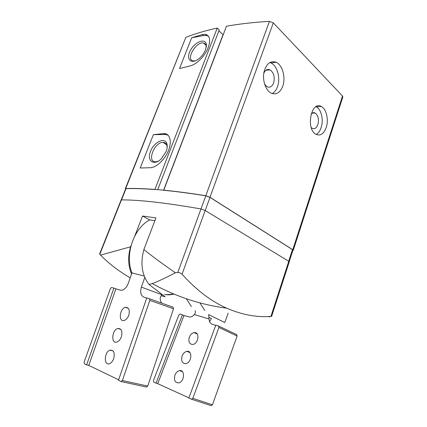 <?xml version="1.0" encoding="UTF-8"?>
<svg xmlns="http://www.w3.org/2000/svg" width="427" height="427" viewBox="0 0 427 427"><rect width="100%" height="100%" fill="white"/><g stroke="black" fill="none" stroke-linecap="round" stroke-linejoin="round"><path stroke-width="0.64" d="M311.107 114.03C312.388 112.659 313.749 112.322 315.19 113.032C318.222 115.455 319.118 119.293 317.88 124.556C316.514 128.084 314.619 129.333 312.196 128.297L311.219 127.529M263.774 73.316C265.311 69.964 267.398 68.811 270.029 69.857C273.851 72.691 275.047 77.068 273.616 82.987C272.1 86.665 269.923 87.919 267.094 86.745L264.644 84.295M140.205 168.008L150.843 167.699C156.709 167.267 165.292 159.143 168.681 150.016C172.15 140.889 169.594 133.245 163.861 133.587L153.378 134.676L140.205 168.008M292.869 250.419L293.269 250.265L292.778 249.715L209.988 197.285L205.803 195.721C190.063 193.207 176.041 191.36 163.754 190.191L154.942 189.428L217.242 28.065C205.248 30.68 194.781 33.786 185.83 37.373L125.341 188.654L125.549 189.033M154.942 189.428C143.547 188.574 133.795 188.27 125.698 188.52L125.341 188.654M179.521 68.539L190.047 65.95C195.577 64.808 203.54 57.64 207.357 49.713C210.997 40.869 210.292 35.724 205.254 34.267L202.345 34.534L191.675 37.795L179.521 68.539M161.209 295.74L165.153 296.776L149.103 284.531C141.887 275.137 140.152 263.464 143.883 249.517L155.94 217.914L142.506 216.025L149.781 219.932L154.884 220.674M268.925 316.898L270.921 316.428C256.574 317.491 241.837 314.742 226.71 308.182C211.253 301.403 196.367 290.088 182.051 274.235C180.888 273.077 179.463 272.517 177.765 272.559L175.406 272.757C165.9 277.769 158.177 281.377 152.231 283.576L149.103 284.531M271.604 316.434L289.33 261.634L205.184 210.516L200.978 208.952C165.863 202.83 139.351 199.809 121.444 199.895L121.092 200.012L99.603 254.017L100.607 255.095C108.634 263.427 118.498 271.006 130.192 277.838M100.607 255.095L130.603 246.79L131.025 245.706M134.831 235.859L142.506 216.025M143.883 249.517C152.813 256.755 163.322 264.5 175.406 272.757M130.603 246.79C127.753 256.526 128.068 265.589 131.548 273.985M155.15 189.545C143.803 188.697 134.089 188.392 126.013 188.633L125.655 188.766L121.215 199.921M293.269 250.265L342.838 96.95L342.507 96.032L273.317 22.866L269.442 21.355C253.585 22.295 239.253 23.928 226.454 26.25L163.754 190.191M326.223 127.492C323.757 133.955 320.319 136.224 315.905 134.291C305.54 129.061 311.219 100.313 321.334 106.526C326.409 108.965 328.875 119.848 326.223 127.492M282.749 86.195C279.995 92.947 276.034 95.216 270.867 93.006C265.738 90.252 262.424 80.783 263.886 72.627C266.112 63.799 270.216 60.346 276.2 62.267C282.557 65.059 285.925 77.735 282.749 86.195M223.198 34.758L218.87 30.883M163.546 190.271L223.022 34.79M157.718 189.753L219.232 29.938L217.242 28.065M289.292 261.489L292.959 250.153L292.463 249.603L209.977 197.375L205.793 195.817C190.138 193.314 176.191 191.477 163.957 190.314M164.507 294.475C167.651 295.025 170.821 294.897 174.013 294.096L165.922 294.678M204.773 310.482L199.911 302.887L204.773 310.482M191.392 306.602L186.343 298.756L191.392 306.602M166.146 151.5L161.438 158.716C153.96 166.3 146.605 161.027 150.485 151.441C153.971 141.887 165.212 136.635 166.984 144.032C167.501 146.157 167.219 148.649 166.146 151.5M168.051 135.124L165.153 134.473L153.378 134.676M208.536 36.204L206.604 35.5L203.482 35.564L191.675 37.795M205.547 49.815C204.058 53.439 201.741 56.481 198.603 58.937C190.768 64.952 185.542 58.787 190.581 50.114C195.288 41.398 206.017 37.683 206.433 44.92L205.547 49.815M195.315 60.831L193.431 60.949C185.249 60.212 195.838 41.307 203.465 43.004C205.136 43.33 206.07 44.493 206.262 46.49L206.273 47.322M158.236 161.214L155.711 161.812C146.482 162.356 154.36 141.855 163.087 142.383C165.068 142.453 166.359 143.52 166.952 145.602L167.176 147.411M269.779 62.491L270.937 62.934C277.304 65.694 280.694 78.264 277.523 86.654C276.312 90.006 274.529 92.317 272.17 93.582M315.996 106.702L316.204 106.803C321.296 109.221 323.783 120.024 321.131 127.609C320.004 130.934 318.361 133.213 316.199 134.452M113.699 358.675C112.701 361.333 111.292 363.009 109.461 363.713C103.489 365.918 104.252 351.613 110.102 350.151C113.806 350.017 115.002 352.857 113.699 358.675M128.783 315.265C127.721 318.051 126.2 319.78 124.22 320.447C118.236 322.326 119.544 308.502 125.383 307.339C128.885 307.285 130.021 309.927 128.783 315.265M121.364 336.839C120.318 339.604 118.829 341.338 116.891 342.038C110.812 344.114 111.853 329.815 117.804 328.486C121.465 328.384 122.656 331.171 121.364 336.839M118.642 379.8L88.763 365.384L115.92 288.855L120.27 290.152L122.106 290.189C124.743 289.389 126.787 287.136 128.228 283.432L131.927 272.912L144.235 276.077M144.774 277.411L141.406 287.12C139.949 292.324 140.787 295.687 143.931 297.208L146.723 298.041M131.927 272.912C124.572 254.679 133.827 227.933 149.781 219.932M148.169 238.287L144.31 248.402M162.308 294.86L162.276 294.876C160.947 295.66 160.264 296.882 160.216 298.542C160.285 300.528 160.84 302.076 161.881 303.186M122.4 380.51L147.731 386.072L146.397 387.054L121.038 381.535L122.4 380.51L149.824 300.352L149.402 298.719L146.76 297.929L118.471 380.292L121.038 381.535M88.763 365.384L86.617 364.888L113.913 288.145L111.618 287.462L110.406 288.497L84.13 362.133L84.397 363.815L86.617 364.888M147.731 386.072L173.495 308.774L173.042 307.184L149.402 298.719M115.92 288.855L113.913 288.145M173.495 308.774L149.824 300.352M180.824 371.111L180.973 370.705M188.088 351.848L188.243 351.448M195.176 333.06L195.32 332.686M209.593 321.595L211.408 318.483L209 317.325M215.726 325.374L212.454 324.36C210.356 323.586 209.23 321.803 209.065 319.001L208.589 314.614L224.778 322.497L228.194 313.172M195.208 310.669C195.609 312.046 195.32 313.343 194.354 314.555C192.988 316.065 191.515 316.903 189.946 317.069L183.962 315.537L157.734 383.681L188.915 397.841M174.969 375.045C173.72 380.089 174.931 382.709 178.598 382.923C184.496 382.096 185.339 369.28 179.484 370.615C177.515 371.068 176.009 372.541 174.969 375.045M189.348 337.127C188.163 341.723 189.289 344.173 192.732 344.472C198.566 343.986 200.017 331.646 194.189 332.622C192.065 333.007 190.453 334.506 189.348 337.127M182.148 355.91C180.909 360.81 182.099 363.388 185.718 363.644C191.686 362.977 192.844 350.193 186.903 351.368C184.822 351.795 183.236 353.31 182.148 355.91M156.058 383.12L153.752 382.074L153.448 380.542L178.838 314.961L180.05 314.085L182.404 314.811L156.058 383.12L157.734 383.681M218.934 327.45L192.828 398.338L191.477 399.218L211.098 405.65L212.422 404.807L237.124 336.054L236.654 334.603L218.48 325.966L218.934 327.45L237.124 336.054M191.477 399.218L188.851 398.023L215.811 325.139L218.48 325.966M182.404 314.811L183.962 315.537M192.828 398.338L212.422 404.807M125.698 188.52L185.83 37.373M177.765 272.559L200.978 208.952M99.822 254.268L121.444 199.895M270.921 316.428L288.823 261.11M182.051 274.235L205.184 210.516M292.778 249.715L342.507 96.032M209.988 197.285L273.317 22.866M205.803 195.721L269.442 21.355M292.463 249.603L288.753 261.068M209.977 197.375L205.2 210.522M205.793 195.817L201 208.952M126.013 188.633L121.535 199.9M163.578 133.603L164.838 134.473M202.345 34.534L203.482 35.564M141.406 287.12L162.276 294.876M209.065 319.001L194.354 314.555M315.19 113.032L312.094 113.171M270.029 69.857L265.856 70.343M226.71 308.182C200.653 304.777 175.823 296.573 152.231 283.576M163.861 133.587L165.153 134.473M205.254 34.267L206.604 35.5M206.262 46.49L206.433 44.92M203.465 43.004L206.044 45.315M166.952 145.602L166.984 144.032M163.087 142.383L166.685 144.812M276.2 62.267L270.937 62.934M321.334 106.526L316.204 106.803M117.804 328.486L120.809 329.377M125.383 307.339L128.34 308.321M110.102 350.151L113.038 350.919M189.94 352.601L186.903 351.368M197.151 333.935L194.189 332.622M182.478 371.72L179.484 370.615"/></g></svg>
